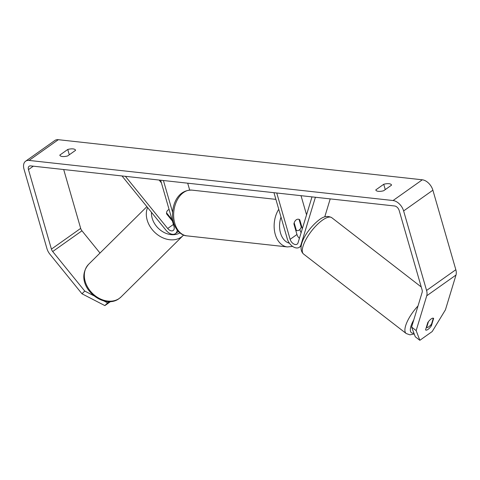 <?xml version="1.0" encoding="UTF-8"?>
<svg xmlns="http://www.w3.org/2000/svg" width="480" height="480" viewBox="0 0 480 480"><rect width="100%" height="100%" fill="white"/><g stroke="black" fill="none" stroke-linecap="round" stroke-linejoin="round"><path stroke-width="0.72" d="M168.078 210.03A5.754 4.458 -134.7 0 1 169.098 209.526A5.754 4.458 -134.7 0 0 168.078 210.03A5.754 4.458 -134.7 0 0 167.646 210.396A5.754 4.458 -134.7 0 1 168.078 210.03M121.992 175.95L165.972 230.202A9.204 5.766 -125.3 0 0 175.428 233.622A9.204 5.766 -125.3 0 0 177.186 230.088M159.12 180.042L161.4 182.85M125.394 176.328L167.694 228.498A5.37 3.366 -125.3 0 0 173.208 230.49A5.37 3.366 -125.3 0 0 174.012 226.542L160.638 180.21M172.536 212.07L163.428 180.516M189.684 190.074L187.698 183.186M172.44 221.088L166.596 213.888A5.754 4.458 -134.7 0 1 167.646 210.396A5.754 4.458 -134.7 0 0 166.56 212.892L171.942 219.534A5.754 4.458 -134.7 0 0 171.99 219.54M330.216 198.888L324.762 216.846M315.408 197.256L300.882 245.064A9.204 5.766 54.7 0 1 299.364 247.272A9.204 5.766 54.7 0 1 287.34 239.028L273.966 192.696M312 196.884L298.032 242.856A5.37 3.366 54.7 0 1 297.144 244.146A5.37 3.366 54.7 0 1 290.13 239.334L276.756 193.002M302.334 228.696L299.76 219.78A5.754 3.918 96.3 0 0 298.35 219.204A5.754 3.918 96.3 0 0 293.91 223.926L296.958 234.498A5.37 3.366 -125.3 0 0 299.412 238.308M306.552 214.818L301.026 195.672M301.122 232.686A9.204 5.766 54.7 0 1 300.018 230.04L299.85 229.464M299.76 219.78L299.154 219.714M428.802 326.766A5.754 1.956 -52.2 0 1 426.672 327.498L428.448 321.642A5.754 1.956 -52.2 0 1 431.19 318.918A5.754 1.956 -52.2 0 1 433.326 318.186L431.544 324.042A5.754 1.956 -52.2 0 1 428.802 326.766M426.36 327.258L426.672 327.498M103.806 300.906L107.622 302.88L104.868 305.604L81.978 293.778L84.738 291.054L52.698 251.538A4.602 2.886 54.7 0 1 51.42 249.126L28.464 169.608A4.602 2.886 54.7 0 1 29.154 166.224A4.602 2.886 54.7 0 1 30.636 165.888L394.626 205.986A4.602 2.886 54.7 0 1 399.156 210.444L422.106 289.962A4.602 2.886 54.7 0 1 422.178 292.242L411.6 327.06L416.16 330.594L419.838 340.308L415.278 336.774L411.6 327.06M383.616 190.764A7.668 2.904 163.9 0 1 378.312 191.322A7.668 2.904 163.9 0 1 375.822 189.99A7.668 2.904 163.9 0 1 375.798 189.9L383.736 184.272A7.668 2.904 163.9 0 1 391.53 185.046A7.668 2.904 163.9 0 1 391.554 185.136L383.616 190.764M62.334 156.51A7.668 2.904 -16.1 0 0 67.632 155.952L75.576 150.324A7.668 2.904 -16.1 0 0 75.552 150.234A7.668 2.904 -16.1 0 0 67.758 149.46L59.82 155.088A7.668 2.904 -16.1 0 0 59.838 155.178A7.668 2.904 -16.1 0 0 62.334 156.51M81.978 293.778L49.944 254.262A10.74 6.726 54.7 0 1 46.95 248.634L24 169.116A10.74 6.726 54.7 0 1 25.608 161.214L54.864 140.478A10.74 6.726 54.7 0 1 58.32 139.692L422.31 179.796A10.74 6.726 54.7 0 1 432.882 190.2L455.832 269.718A10.74 6.726 54.7 0 1 456 275.034L445.422 309.858L432.204 331.542L419.838 340.308M25.608 161.214A10.74 6.726 54.7 0 1 29.058 160.428L393.054 200.532A10.74 6.726 54.7 0 1 403.62 210.936L426.576 290.454A10.74 6.726 54.7 0 1 426.738 295.776L416.16 330.594M99.996 253.044L81.96 230.802A4.602 2.886 54.7 0 1 80.676 228.384L63.69 169.53M433.638 318.414L431.412 325.74A5.754 1.956 -52.2 0 1 428.01 329.382A5.754 1.956 -52.2 0 1 425.682 330.006A5.754 1.956 -52.2 0 1 425.562 329.886L427.788 322.56A5.754 1.956 -52.2 0 1 433.518 318.294A5.754 1.956 -52.2 0 1 433.638 318.414L433.374 318.21M430.626 325.128L431.412 325.74M84.738 291.054L93.732 295.704M109.44 301.596L107.622 302.88M110.604 301.542L104.868 305.604M69.294 154.776L67.758 149.46M385.272 189.588L383.736 184.272M171.516 219.954L171.942 219.534M301.26 227.004A5.754 3.918 -83.7 0 1 297.09 230.64A5.754 3.918 -83.7 0 1 296.382 230.46L294.18 222.84A5.754 3.918 -83.7 0 1 298.35 219.204A5.754 3.918 -83.7 0 1 299.058 219.384L301.26 227.004M295.776 230.394L296.382 230.46M173.406 224.448L167.694 228.498M301.464 244.65L300.882 245.064M296.958 234.498L290.13 239.334M418.014 305.94A23.01 7.83 127.8 0 0 406.218 333.528L409.926 334.842L414.222 333.99M413.904 333.156A19.176 6.528 -52.2 0 1 413.802 319.818M406.218 333.528L303.582 254.058A23.01 7.83 -52.2 0 1 306.264 238.92A23.01 7.83 -52.2 0 1 322.44 220.17A23.01 7.83 -52.2 0 1 331.752 217.674L421.242 286.968M58.32 139.692L29.058 160.428M422.31 179.796L393.054 200.532M456 275.034L426.738 295.776M33.306 166.182L28.464 169.608M80.676 228.384L51.42 249.126M81.96 230.802L52.698 251.538M432.882 190.2L403.62 210.936M455.832 269.718L426.576 290.454M119.316 298.404A23.01 17.838 45.3 0 0 121.056 296.94L119.124 298.56C102.996 310.986 71.748 284.046 88.692 264.228A23.01 17.838 45.3 0 0 91.188 292.068A23.01 17.838 45.3 0 0 119.316 298.404M121.056 296.94L183.048 235.608A23.01 17.838 -134.7 0 1 181.308 237.072A23.01 17.838 -134.7 0 1 155.724 233.244A23.01 17.838 -134.7 0 1 147.582 207.516M151.482 212.334A19.176 14.862 45.3 0 0 161.088 230.628A19.176 14.862 45.3 0 0 179.898 232.872M174.786 223.362A23.01 15.666 96.3 0 0 186.894 235.86C182.976 235.758 176.556 232.32 173.538 222.696C169.884 208.878 176.094 189.69 191.934 190.122A23.01 15.666 96.3 0 0 177.084 200.262A23.01 15.666 96.3 0 0 174.786 223.362M186.894 235.86L287.382 246.93A23.01 15.666 -83.7 0 1 275.274 234.432A23.01 15.666 -83.7 0 1 278.754 209.28M281.01 217.098A19.176 13.056 96.3 0 0 280.506 233.01A19.176 13.056 96.3 0 0 289.416 243.216M178.41 231.504L175.428 233.622M299.364 247.272L301.194 245.976M303.582 254.058C295.494 246.852 308.52 227.784 319.422 219.654C323.772 216.24 327.876 215.58 331.752 217.674M183.048 235.608L183.594 235.044M146.886 206.658L88.692 264.228M287.382 246.93L292.65 246.426M295.806 230.496L297.09 230.64M275.892 199.368L191.934 190.122"/></g></svg>
